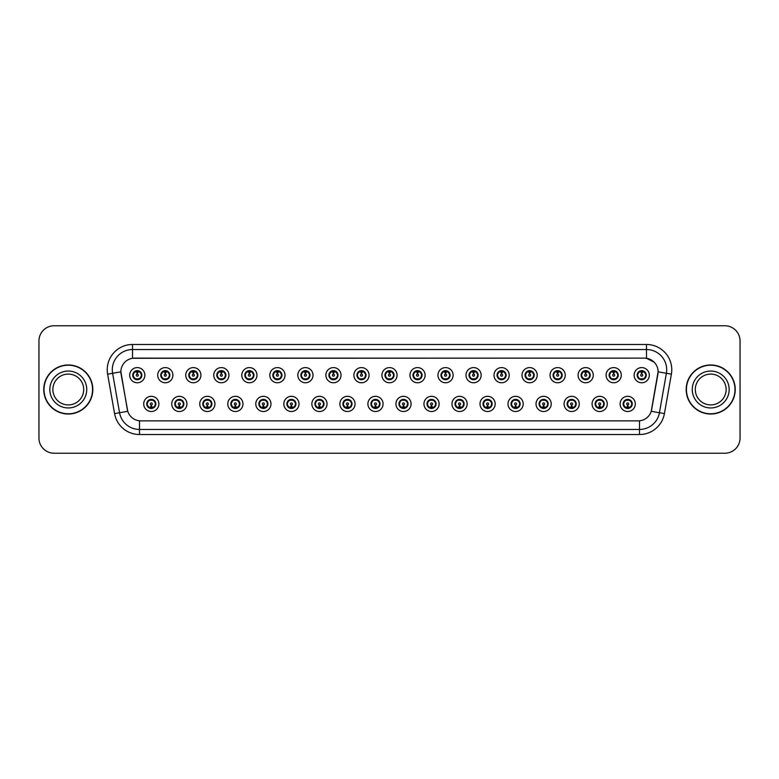 <?xml version="1.0" encoding="UTF-8"?>
<svg xmlns="http://www.w3.org/2000/svg" width="779" height="779" viewBox="0 0 779 779"><rect width="100%" height="100%" fill="white"/><g stroke="black" fill="none" stroke-linecap="round" stroke-linejoin="round"><path stroke-width="1.17" d="M186.911 403.921A7.586 7.586 0 0 1 179.326 411.507A7.586 7.586 0 0 1 171.731 403.921A7.586 7.586 0 0 1 179.326 396.326A7.586 7.586 0 0 1 186.911 403.921M174.769 403.921A4.557 4.557 0 0 0 179.326 408.469A4.557 4.557 0 0 0 183.873 403.921A4.557 4.557 0 0 0 179.326 399.364A4.557 4.557 0 0 0 174.769 403.921L176.531 406.852A4.051 4.051 0 0 1 176.531 400.981L174.769 403.921M214.936 403.921A7.586 7.586 0 0 1 207.35 411.507A7.586 7.586 0 0 1 199.755 403.921A7.586 7.586 0 0 1 207.35 396.326A7.586 7.586 0 0 1 214.936 403.921M202.793 403.921A4.557 4.557 0 0 0 207.35 408.469A4.557 4.557 0 0 0 211.898 403.921A4.557 4.557 0 0 0 207.35 399.364A4.557 4.557 0 0 0 202.793 403.921L204.556 406.852A4.051 4.051 0 0 1 204.556 400.981L202.832 403.921M242.96 403.921A7.586 7.586 0 0 1 235.365 411.507A7.586 7.586 0 0 1 227.78 403.921A7.586 7.586 0 0 1 235.365 396.326A7.586 7.586 0 0 1 242.96 403.921M230.818 403.921A4.557 4.557 0 0 0 235.365 408.469A4.557 4.557 0 0 0 239.922 403.921A4.557 4.557 0 0 0 235.365 399.364A4.557 4.557 0 0 0 230.818 403.921L232.58 406.852A4.051 4.051 0 0 1 232.58 400.981L230.857 403.921M270.985 403.921A7.586 7.586 0 0 1 263.39 411.507A7.586 7.586 0 0 1 255.804 403.921A7.586 7.586 0 0 1 263.39 396.326A7.586 7.586 0 0 1 270.985 403.921M258.842 403.921A4.557 4.557 0 0 0 263.39 408.469A4.557 4.557 0 0 0 267.947 403.921A4.557 4.557 0 0 0 263.39 399.364A4.557 4.557 0 0 0 258.842 403.921L260.605 406.852A4.051 4.051 0 0 1 260.605 400.981L258.881 403.921M299 403.921A7.586 7.586 0 0 1 291.414 411.507A7.586 7.586 0 0 1 283.829 403.921A7.586 7.586 0 0 1 291.414 396.326A7.586 7.586 0 0 1 299 403.921M286.867 403.921A4.557 4.557 0 0 0 291.414 408.469A4.557 4.557 0 0 0 295.971 403.921A4.557 4.557 0 0 0 291.414 399.364A4.557 4.557 0 0 0 286.867 403.921L288.629 406.852A4.051 4.051 0 0 1 288.629 400.981L286.906 403.921M327.024 403.921A7.586 7.586 0 0 1 319.439 411.507A7.586 7.586 0 0 1 311.853 403.921A7.586 7.586 0 0 1 319.439 396.326A7.586 7.586 0 0 1 327.024 403.921M314.891 403.921A4.557 4.557 0 0 0 319.439 408.469A4.557 4.557 0 0 0 323.996 403.921A4.557 4.557 0 0 0 319.439 399.364A4.557 4.557 0 0 0 314.891 403.921L316.654 406.852A4.051 4.051 0 0 1 316.654 400.981L314.891 403.921M355.049 403.921A7.586 7.586 0 0 1 347.463 411.507A7.586 7.586 0 0 1 339.878 403.921A7.586 7.586 0 0 1 347.463 396.326A7.586 7.586 0 0 1 355.049 403.921M342.916 403.921A4.557 4.557 0 0 0 347.463 408.469A4.557 4.557 0 0 0 352.02 403.921A4.557 4.557 0 0 0 347.463 399.364A4.557 4.557 0 0 0 342.916 403.921L344.678 406.852A4.051 4.051 0 0 1 344.678 400.981L342.955 403.921M383.073 403.921A7.586 7.586 0 0 1 375.488 411.507A7.586 7.586 0 0 1 367.902 403.921A7.586 7.586 0 0 1 375.488 396.326A7.586 7.586 0 0 1 383.073 403.921M370.94 403.921A4.557 4.557 0 0 0 375.488 408.469A4.557 4.557 0 0 0 380.045 403.921A4.557 4.557 0 0 0 375.488 399.364A4.557 4.557 0 0 0 370.94 403.921L372.703 406.852A4.051 4.051 0 0 1 372.703 400.981L370.979 403.921M411.098 403.921A7.586 7.586 0 0 1 403.512 411.507A7.586 7.586 0 0 1 395.927 403.921A7.586 7.586 0 0 1 403.512 396.326A7.586 7.586 0 0 1 411.098 403.921M398.955 403.921A4.557 4.557 0 0 0 403.512 408.469A4.557 4.557 0 0 0 408.06 403.921A4.557 4.557 0 0 0 403.512 399.364A4.557 4.557 0 0 0 398.955 403.921L400.727 406.852A4.051 4.051 0 0 1 400.727 400.981L399.004 403.921M439.122 403.921A7.586 7.586 0 0 1 431.537 411.507A7.586 7.586 0 0 1 423.951 403.921A7.586 7.586 0 0 1 431.537 396.326A7.586 7.586 0 0 1 439.122 403.921M426.98 403.921A4.557 4.557 0 0 0 431.537 408.469A4.557 4.557 0 0 0 436.084 403.921A4.557 4.557 0 0 0 431.537 399.364A4.557 4.557 0 0 0 426.98 403.921L428.752 406.852A4.051 4.051 0 0 1 428.752 400.981L427.028 403.921M467.147 403.921A7.586 7.586 0 0 1 459.561 411.507A7.586 7.586 0 0 1 451.976 403.921A7.586 7.586 0 0 1 459.561 396.326A7.586 7.586 0 0 1 467.147 403.921M455.004 403.921A4.557 4.557 0 0 0 459.561 408.469A4.557 4.557 0 0 0 464.109 403.921A4.557 4.557 0 0 0 459.561 399.364A4.557 4.557 0 0 0 455.004 403.921L456.776 406.852A4.051 4.051 0 0 1 456.776 400.981L455.053 403.921M495.171 403.921A7.586 7.586 0 0 1 487.586 411.507A7.586 7.586 0 0 1 480 403.921A7.586 7.586 0 0 1 487.586 396.326A7.586 7.586 0 0 1 495.171 403.921M483.029 403.921A4.557 4.557 0 0 0 487.586 408.469A4.557 4.557 0 0 0 492.133 403.921A4.557 4.557 0 0 0 487.586 399.364A4.557 4.557 0 0 0 483.029 403.921L484.801 406.852A4.051 4.051 0 0 1 484.801 400.981L483.077 403.921M523.196 403.921A7.586 7.586 0 0 1 515.61 411.507A7.586 7.586 0 0 1 508.015 403.921A7.586 7.586 0 0 1 515.61 396.326A7.586 7.586 0 0 1 523.196 403.921M511.053 403.921A4.557 4.557 0 0 0 515.61 408.469A4.557 4.557 0 0 0 520.158 403.921A4.557 4.557 0 0 0 515.61 399.364A4.557 4.557 0 0 0 511.053 403.921L512.825 406.852A4.051 4.051 0 0 1 512.825 400.981L511.053 403.921M551.22 403.921A7.586 7.586 0 0 1 543.635 411.507A7.586 7.586 0 0 1 536.04 403.921A7.586 7.586 0 0 1 543.635 396.326A7.586 7.586 0 0 1 551.22 403.921M539.078 403.921A4.557 4.557 0 0 0 543.635 408.469A4.557 4.557 0 0 0 548.182 403.921A4.557 4.557 0 0 0 543.635 399.364A4.557 4.557 0 0 0 539.078 403.921L540.84 406.852A4.051 4.051 0 0 1 540.84 400.981L539.117 403.921M579.245 403.921A7.586 7.586 0 0 1 571.65 411.507A7.586 7.586 0 0 1 564.064 403.921A7.586 7.586 0 0 1 571.65 396.326A7.586 7.586 0 0 1 579.245 403.921M567.102 403.921A4.557 4.557 0 0 0 571.65 408.469A4.557 4.557 0 0 0 576.207 403.921A4.557 4.557 0 0 0 571.65 399.364A4.557 4.557 0 0 0 567.102 403.921L568.865 406.852A4.051 4.051 0 0 1 568.865 400.981L567.141 403.921M607.269 403.921A7.586 7.586 0 0 1 599.674 411.507A7.586 7.586 0 0 1 592.089 403.921A7.586 7.586 0 0 1 599.674 396.326A7.586 7.586 0 0 1 607.269 403.921M595.127 403.921A4.557 4.557 0 0 0 599.674 408.469A4.557 4.557 0 0 0 604.231 403.921A4.557 4.557 0 0 0 599.674 399.364A4.557 4.557 0 0 0 595.127 403.921L596.889 406.852A4.051 4.051 0 0 1 596.889 400.981L595.166 403.921M635.294 403.921A7.586 7.586 0 0 1 627.699 411.507A7.586 7.586 0 0 1 620.113 403.921A7.586 7.586 0 0 1 627.699 396.326A7.586 7.586 0 0 1 635.294 403.921M623.151 403.921A4.557 4.557 0 0 0 627.699 408.469A4.557 4.557 0 0 0 632.256 403.921A4.557 4.557 0 0 0 627.699 399.364A4.557 4.557 0 0 0 623.151 403.921L624.914 406.852A4.051 4.051 0 0 1 624.914 400.981L623.19 403.921M158.887 403.921A7.586 7.586 0 0 1 151.301 411.507A7.586 7.586 0 0 1 143.706 403.921A7.586 7.586 0 0 1 151.301 396.326A7.586 7.586 0 0 1 158.887 403.921M146.744 403.921A4.557 4.557 0 0 0 151.301 408.469A4.557 4.557 0 0 0 155.849 403.921A4.557 4.557 0 0 0 151.301 399.364A4.557 4.557 0 0 0 146.744 403.921L148.516 406.852A4.051 4.051 0 0 1 148.516 400.981L146.783 403.921M172.899 375.186A7.586 7.586 0 0 1 165.314 382.771A7.586 7.586 0 0 1 157.718 375.186A7.586 7.586 0 0 1 165.314 367.6A7.586 7.586 0 0 1 172.899 375.186M160.756 375.186A4.557 4.557 0 0 0 165.314 379.733A4.557 4.557 0 0 0 169.861 375.186A4.557 4.557 0 0 0 165.314 370.629A4.557 4.557 0 0 0 160.756 375.186L162.519 378.117A4.051 4.051 0 0 1 162.529 372.245L160.795 375.196M200.924 375.186A7.586 7.586 0 0 1 193.338 382.771A7.586 7.586 0 0 1 185.743 375.186A7.586 7.586 0 0 1 193.338 367.6A7.586 7.586 0 0 1 200.924 375.186M188.781 375.186A4.557 4.557 0 0 0 193.338 379.733A4.557 4.557 0 0 0 197.885 375.186A4.557 4.557 0 0 0 193.338 370.629A4.557 4.557 0 0 0 188.781 375.186L190.543 378.117A4.051 4.051 0 0 1 190.553 372.245L188.82 375.196M228.948 375.186A7.586 7.586 0 0 1 221.353 382.771A7.586 7.586 0 0 1 213.767 375.186A7.586 7.586 0 0 1 221.353 367.6A7.586 7.586 0 0 1 228.948 375.186M216.805 375.186A4.557 4.557 0 0 0 221.353 379.733A4.557 4.557 0 0 0 225.91 375.186A4.557 4.557 0 0 0 221.353 370.629A4.557 4.557 0 0 0 216.805 375.186L218.568 378.117A4.051 4.051 0 0 1 218.578 372.245L216.844 375.196M256.973 375.186A7.586 7.586 0 0 1 249.377 382.771A7.586 7.586 0 0 1 241.792 375.186A7.586 7.586 0 0 1 249.377 367.6A7.586 7.586 0 0 1 256.973 375.186M244.83 375.186A4.557 4.557 0 0 0 249.377 379.733A4.557 4.557 0 0 0 253.935 375.186A4.557 4.557 0 0 0 249.377 370.629A4.557 4.557 0 0 0 244.83 375.186L246.592 378.117A4.051 4.051 0 0 1 246.602 372.245L244.869 375.196M284.997 375.186A7.586 7.586 0 0 1 277.402 382.771A7.586 7.586 0 0 1 269.816 375.186A7.586 7.586 0 0 1 277.402 367.6A7.586 7.586 0 0 1 284.997 375.186M272.854 375.186A4.557 4.557 0 0 0 277.402 379.733A4.557 4.557 0 0 0 281.959 375.186A4.557 4.557 0 0 0 277.402 370.629A4.557 4.557 0 0 0 272.854 375.186L274.617 378.117A4.051 4.051 0 0 1 274.627 372.245A4.051 4.051 0 0 0 273.361 375.186M313.012 375.186A7.586 7.586 0 0 1 305.426 382.771A7.586 7.586 0 0 1 297.841 375.186A7.586 7.586 0 0 1 305.426 367.6A7.586 7.586 0 0 1 313.012 375.186M300.879 375.186A4.557 4.557 0 0 0 305.426 379.733A4.557 4.557 0 0 0 309.984 375.186A4.557 4.557 0 0 0 305.426 370.629A4.557 4.557 0 0 0 300.879 375.186L302.642 378.117A4.051 4.051 0 0 1 302.651 372.245L300.918 375.196M341.036 375.186A7.586 7.586 0 0 1 333.451 382.771A7.586 7.586 0 0 1 325.865 375.186A7.586 7.586 0 0 1 333.451 367.6A7.586 7.586 0 0 1 341.036 375.186M328.904 375.186A4.557 4.557 0 0 0 333.451 379.733A4.557 4.557 0 0 0 338.008 375.186A4.557 4.557 0 0 0 333.451 370.629A4.557 4.557 0 0 0 328.904 375.186L330.666 378.117A4.051 4.051 0 0 1 330.676 372.245L328.942 375.196M369.061 375.186A7.586 7.586 0 0 1 361.475 382.771A7.586 7.586 0 0 1 353.89 375.186A7.586 7.586 0 0 1 361.475 367.6A7.586 7.586 0 0 1 369.061 375.186M356.928 375.186A4.557 4.557 0 0 0 361.475 379.733A4.557 4.557 0 0 0 366.033 375.186A4.557 4.557 0 0 0 361.475 370.629A4.557 4.557 0 0 0 356.928 375.186L358.691 378.117A4.051 4.051 0 0 1 358.7 372.245L356.967 375.196M397.086 375.186A7.586 7.586 0 0 1 389.5 382.771A7.586 7.586 0 0 1 381.914 375.186A7.586 7.586 0 0 1 389.5 367.6A7.586 7.586 0 0 1 397.086 375.186M384.943 375.186A4.557 4.557 0 0 0 389.5 379.733A4.557 4.557 0 0 0 394.057 375.186A4.557 4.557 0 0 0 389.5 370.629A4.557 4.557 0 0 0 384.943 375.186L386.715 378.117A4.051 4.051 0 0 1 386.715 372.245L384.992 375.196M425.11 375.186A7.586 7.586 0 0 1 417.525 382.771A7.586 7.586 0 0 1 409.939 375.186A7.586 7.586 0 0 1 417.525 367.6A7.586 7.586 0 0 1 425.11 375.186M412.967 375.186A4.557 4.557 0 0 0 417.525 379.733A4.557 4.557 0 0 0 422.072 375.186A4.557 4.557 0 0 0 417.525 370.629A4.557 4.557 0 0 0 412.967 375.186L414.74 378.117A4.051 4.051 0 0 1 414.74 372.245L413.016 375.196M453.135 375.186A7.586 7.586 0 0 1 445.549 382.771A7.586 7.586 0 0 1 437.964 375.186A7.586 7.586 0 0 1 445.549 367.6A7.586 7.586 0 0 1 453.135 375.186M440.992 375.186A4.557 4.557 0 0 0 445.549 379.733A4.557 4.557 0 0 0 450.096 375.186A4.557 4.557 0 0 0 445.549 370.629A4.557 4.557 0 0 0 440.992 375.186L442.764 378.117A4.051 4.051 0 0 1 442.764 372.245L441.041 375.196M481.159 375.186A7.586 7.586 0 0 1 473.574 382.771A7.586 7.586 0 0 1 465.988 375.186A7.586 7.586 0 0 1 473.574 367.6A7.586 7.586 0 0 1 481.159 375.186M469.016 375.186A4.557 4.557 0 0 0 473.574 379.733A4.557 4.557 0 0 0 478.121 375.186A4.557 4.557 0 0 0 473.574 370.629A4.557 4.557 0 0 0 469.016 375.186L470.789 378.117A4.051 4.051 0 0 1 470.789 372.245L469.065 375.196M509.184 375.186A7.586 7.586 0 0 1 501.598 382.771A7.586 7.586 0 0 1 494.003 375.186A7.586 7.586 0 0 1 501.598 367.6A7.586 7.586 0 0 1 509.184 375.186M497.041 375.186A4.557 4.557 0 0 0 501.598 379.733A4.557 4.557 0 0 0 506.146 375.186A4.557 4.557 0 0 0 501.598 370.629A4.557 4.557 0 0 0 497.041 375.186L498.813 378.117A4.051 4.051 0 0 1 498.813 372.245L497.08 375.196M537.208 375.186A7.586 7.586 0 0 1 529.623 382.771A7.586 7.586 0 0 1 522.027 375.186A7.586 7.586 0 0 1 529.623 367.6A7.586 7.586 0 0 1 537.208 375.186M525.065 375.186A4.557 4.557 0 0 0 529.623 379.733A4.557 4.557 0 0 0 534.17 375.186A4.557 4.557 0 0 0 529.623 370.629A4.557 4.557 0 0 0 525.065 375.186L526.828 378.117A4.051 4.051 0 0 1 526.838 372.245L525.104 375.196M565.233 375.186A7.586 7.586 0 0 1 557.647 382.771A7.586 7.586 0 0 1 550.052 375.186A7.586 7.586 0 0 1 557.647 367.6A7.586 7.586 0 0 1 565.233 375.186M553.09 375.186A4.557 4.557 0 0 0 557.647 379.733A4.557 4.557 0 0 0 562.195 375.186A4.557 4.557 0 0 0 557.647 370.629A4.557 4.557 0 0 0 553.09 375.186L554.852 378.117A4.051 4.051 0 0 1 554.862 372.245L553.129 375.196M593.257 375.186A7.586 7.586 0 0 1 585.662 382.771A7.586 7.586 0 0 1 578.076 375.186A7.586 7.586 0 0 1 585.662 367.6A7.586 7.586 0 0 1 593.257 375.186M581.115 375.186A4.557 4.557 0 0 0 585.662 379.733A4.557 4.557 0 0 0 590.219 375.186A4.557 4.557 0 0 0 585.662 370.629A4.557 4.557 0 0 0 581.115 375.186L582.877 378.117A4.051 4.051 0 0 1 582.887 372.245L581.153 375.196M621.282 375.186A7.586 7.586 0 0 1 613.686 382.771A7.586 7.586 0 0 1 606.101 375.186A7.586 7.586 0 0 1 613.686 367.6A7.586 7.586 0 0 1 621.282 375.186M609.139 375.186A4.557 4.557 0 0 0 613.686 379.733A4.557 4.557 0 0 0 618.244 375.186A4.557 4.557 0 0 0 613.686 370.629A4.557 4.557 0 0 0 609.139 375.186L610.902 378.117A4.051 4.051 0 0 1 610.911 372.245A4.051 4.051 0 0 0 609.645 375.186M649.306 375.186A7.586 7.586 0 0 1 641.711 382.771A7.586 7.586 0 0 1 634.125 375.186A7.586 7.586 0 0 1 641.711 367.6A7.586 7.586 0 0 1 649.306 375.186M637.164 375.186A4.557 4.557 0 0 0 641.711 379.733A4.557 4.557 0 0 0 646.268 375.186A4.557 4.557 0 0 0 641.711 370.629A4.557 4.557 0 0 0 637.164 375.186L638.926 378.117A4.051 4.051 0 0 1 638.936 372.245L637.203 375.196M144.875 375.186A7.586 7.586 0 0 1 137.289 382.771A7.586 7.586 0 0 1 129.694 375.186A7.586 7.586 0 0 1 137.289 367.6A7.586 7.586 0 0 1 144.875 375.186M132.732 375.186A4.557 4.557 0 0 0 137.289 379.733A4.557 4.557 0 0 0 141.836 375.186A4.557 4.557 0 0 0 137.289 370.629A4.557 4.557 0 0 0 132.732 375.186L134.504 378.117A4.051 4.051 0 0 1 134.504 372.245L132.771 375.196M114.581 413.62L107.619 374.163A25.288 25.288 0 0 1 132.527 344.484L646.473 344.484A25.288 25.288 0 0 1 671.381 374.163L664.419 413.62A25.288 25.288 0 0 1 639.51 434.516L139.49 434.516A25.288 25.288 0 0 1 114.581 413.62L127.766 411.293L121.105 374.163A13.662 13.662 0 0 1 134.553 358.136L644.447 358.136A13.662 13.662 0 0 1 657.895 374.163L651.653 409.579A13.662 13.662 0 0 1 638.205 420.864L140.795 420.864A13.662 13.662 0 0 1 127.347 409.579L120.901 371.826L112.604 373.287A20.235 20.235 0 0 1 132.527 349.537L646.473 349.537A20.235 20.235 0 0 1 666.396 373.287L659.433 412.743A20.235 20.235 0 0 1 639.51 429.463L139.49 429.463A20.235 20.235 0 0 1 119.567 412.743L112.604 373.287A20.235 20.235 0 0 1 112.293 369.772M43.76 389.5A24.529 24.529 0 0 0 68.289 414.029A24.529 24.529 0 0 0 92.818 389.5A24.529 24.529 0 0 0 68.289 364.971A24.529 24.529 0 0 0 43.76 389.5M686.182 389.5A24.529 24.529 0 0 0 710.711 414.029A24.529 24.529 0 0 0 735.24 389.5A24.529 24.529 0 0 0 710.711 364.971A24.529 24.529 0 0 0 686.182 389.5M132.527 344.484L132.527 358.291L644.447 358.136L646.473 358.291L654.097 362.138L646.473 358.291L646.473 344.484M120.901 371.797L121.047 369.772M638.205 420.864L140.795 420.864M671.381 374.163L658.099 371.826L651.234 411.293L664.419 413.62M740.05 340.939A15.171 15.171 0 0 0 724.879 325.768L54.121 325.768A15.171 15.171 0 0 0 38.95 340.939L38.95 438.061A15.171 15.171 0 0 0 54.121 453.232L724.879 453.232A15.171 15.171 0 0 0 740.05 438.061L740.05 340.939L740.05 438.061M38.95 340.939L38.95 438.061M724.879 325.768L54.121 325.768M54.121 453.232L724.879 453.232M136.822 372.089L137.24 374.173A1.013 1.013 180 0 0 136.276 375.205A1.013 1.013 180 0 0 137.289 376.199A1.013 1.013 180 0 0 138.292 375.205A1.013 1.013 180 0 0 137.328 374.173L137.756 372.089M139.49 371.787L137.416 372.255M137.162 372.255L135.088 371.787M138.068 379.665L137.854 379.188L140.074 378.117C141.739 376.169 141.739 374.212 140.074 372.245A4.051 4.051 0 0 1 140.074 378.117L141.797 375.186L140.074 372.245L137.717 371.164L138.068 370.697M137.464 371.145L138.974 371.505M135.595 371.505L137.094 370.765M137.854 379.188L137.941 379.694L137.854 379.188M138.974 378.857L135.595 378.857M136.5 379.665L136.861 379.207L136.013 379.558M136.5 370.697L136.715 371.174L134.504 372.245C132.839 374.202 132.839 376.16 134.504 378.117L136.228 379.091M136.715 371.174L136.637 370.677L136.715 371.174M151.759 407.008L151.34 404.924A1.013 1.013 -0 0 0 152.304 403.892A1.013 1.013 -0 0 0 151.301 402.909A1.013 1.013 -0 0 0 150.289 403.892A1.013 1.013 -0 0 0 151.253 404.924L150.834 407.008M149.101 407.31L151.175 406.852M151.428 406.852L153.492 407.31M150.513 408.4L150.23 407.826A4.051 4.051 0 0 1 150.23 407.826L150.026 408.284M152.08 399.432L151.866 399.909L154.086 400.981C155.751 402.938 155.751 404.895 154.086 406.852L155.81 403.911L154.086 400.981A4.051 4.051 0 0 1 154.076 406.862A4.051 4.051 0 0 0 155.342 403.921M151.126 407.962L149.607 407.592M152.986 407.592L151.486 408.332M150.727 407.923L150.649 408.42L150.727 407.923M150.513 399.432L150.727 399.909L148.516 400.981C146.851 402.938 146.851 404.895 148.516 406.852L150.23 407.826M150.727 399.909L150.649 399.413L150.727 399.909M149.607 400.24L152.986 400.24M151.866 399.909L151.954 399.413L151.866 399.909M152.08 408.4L151.866 407.923L154.086 406.852M151.866 407.923L151.954 408.42L151.866 407.923M83.704 389.5A15.414 15.414 0 0 0 68.289 374.086A15.414 15.414 0 0 0 52.875 389.5A15.414 15.414 0 0 0 68.289 404.914A15.414 15.414 0 0 0 83.704 389.5A15.414 15.414 0 0 1 68.289 404.914A15.414 15.414 0 0 1 52.875 389.5M92.565 389.5A24.285 24.285 0 0 0 68.289 365.215A24.285 24.285 0 0 0 44.004 389.5A24.285 24.285 0 0 0 68.289 413.785A24.285 24.285 0 0 0 92.565 389.5M164.846 372.089L165.265 374.173A1.013 1.013 180 0 0 164.301 375.205A1.013 1.013 180 0 0 165.314 376.199A1.013 1.013 180 0 0 166.317 375.205A1.013 1.013 180 0 0 165.352 374.173L165.771 372.089M167.504 371.787L165.44 372.255M165.177 372.255L163.113 371.787M166.093 370.697L166.375 371.281A4.051 4.051 0 0 1 166.375 371.281L166.579 370.814M166.093 379.665L165.878 379.188L168.098 378.117C169.764 376.169 169.764 374.212 168.098 372.245A4.051 4.051 0 0 1 168.098 378.117L169.822 375.186L168.098 372.245L166.375 371.281M165.489 371.145L166.998 371.505M163.619 371.505L165.119 370.765M165.878 371.174L165.966 370.677L165.878 371.174M165.878 379.188L165.966 379.694L165.878 379.188M166.998 378.857L163.619 378.857M164.525 370.697L164.739 371.174L162.519 372.245C160.863 374.202 160.863 376.16 162.519 378.117L164.875 379.207M192.871 372.089L193.289 374.173A1.013 1.013 180 0 0 192.325 375.205A1.013 1.013 180 0 0 193.338 376.199A1.013 1.013 180 0 0 194.341 375.205A1.013 1.013 180 0 0 193.377 374.173L193.796 372.089M195.529 371.787L193.465 372.255M193.202 372.255L191.137 371.787M194.117 379.665L193.903 379.188L196.123 378.117C197.788 376.169 197.788 374.212 196.123 372.245A4.051 4.051 0 0 1 196.123 378.117L197.847 375.186L196.123 372.245L193.767 371.164L193.99 370.677L193.757 371.164L194.117 370.697M193.513 371.145L195.023 371.505M191.644 371.505L193.143 370.765M193.903 379.188L193.99 379.694L193.903 379.188M195.023 378.857L191.644 378.857M192.549 379.665L192.91 379.207L192.062 379.558M192.549 370.697L192.764 371.174L190.543 372.245C188.888 374.202 188.888 376.16 190.543 378.117L192.267 379.091M192.764 371.174L192.686 370.677L192.764 371.174M220.895 372.089L221.314 374.173A1.013 1.013 180 0 0 220.35 375.205A1.013 1.013 180 0 0 221.353 376.199A1.013 1.013 180 0 0 222.366 375.205A1.013 1.013 180 0 0 221.402 374.173L221.82 372.089M223.554 371.787L221.489 372.255M221.226 372.255L219.162 371.787M222.142 370.697L222.424 371.281A4.051 4.051 0 0 1 222.424 371.281L222.628 370.814M222.142 379.665L221.927 379.188L224.148 378.117C225.803 376.169 225.803 374.212 224.148 372.245A4.051 4.051 0 0 1 224.148 378.117L225.871 375.186L224.148 372.245L222.424 371.281M221.538 371.145L223.047 371.505M219.668 371.505L221.168 370.765M221.927 371.174L222.005 370.677L221.927 371.174M221.927 379.188L222.005 379.694L221.927 379.188M223.047 378.857L219.668 378.857M220.574 379.665L220.934 379.207L220.087 379.558M220.574 370.697L220.788 371.174L218.568 372.245C216.903 374.202 216.903 376.16 218.568 378.117L220.291 379.091M220.788 371.174L220.7 370.677L220.788 371.174M248.92 372.089L249.338 374.173A1.013 1.013 180 0 0 248.374 375.205A1.013 1.013 180 0 0 249.377 376.199A1.013 1.013 180 0 0 250.39 375.205A1.013 1.013 180 0 0 249.426 374.173L249.845 372.089M251.578 371.787L249.514 372.255M249.251 372.255L247.186 371.787M250.166 379.665L249.952 379.188L252.172 378.117C253.827 376.169 253.827 374.212 252.172 372.245A4.051 4.051 0 0 1 252.172 378.117L253.896 375.186L252.172 372.245L249.816 371.164L250.03 370.677L249.806 371.164L250.166 370.697M249.562 371.145L251.072 371.505M247.693 371.505L249.192 370.765M249.952 379.188L250.03 379.694L249.952 379.188M251.072 378.857L247.693 378.857M248.598 379.665L248.949 379.207L248.112 379.558M248.598 370.697L248.813 371.174L246.592 372.245C244.927 374.202 244.927 376.16 246.592 378.117L248.316 379.091M248.813 371.174L248.725 370.677L248.813 371.174M179.783 407.008L179.365 404.924A1.013 1.013 -0 0 0 180.329 403.892A1.013 1.013 -0 0 0 179.326 402.909A1.013 1.013 -0 0 0 178.313 403.892A1.013 1.013 -0 0 0 179.277 404.924L178.858 407.008M177.125 407.31L179.189 406.852M179.452 406.852L181.517 407.31M180.105 399.432L179.891 399.909L182.111 400.981C183.776 402.938 183.776 404.895 182.111 406.852L183.834 403.911L182.111 400.981A4.051 4.051 0 0 1 182.101 406.862A4.051 4.051 0 0 0 183.367 403.921M179.141 407.962L177.631 407.592M181.01 407.592L179.511 408.332M178.537 408.4L178.897 407.943L176.531 406.852C174.876 404.895 174.876 402.938 176.531 400.981L178.05 399.549M178.537 399.432L178.255 400.017M178.751 399.909L178.673 399.413L178.751 399.909M177.631 400.24L181.01 400.24M179.968 399.413L179.891 399.909L179.978 399.413M180.105 408.4L179.891 407.923L182.111 406.852M179.968 408.42L179.891 407.923L179.978 408.42M207.808 407.008L207.389 404.924A1.013 1.013 -0 0 0 208.353 403.892A1.013 1.013 -0 0 0 207.35 402.909A1.013 1.013 -0 0 0 206.338 403.892A1.013 1.013 -0 0 0 207.302 404.924L206.883 407.008M205.15 407.31L207.214 406.852M207.477 406.852L209.541 407.31M206.562 408.4L206.279 407.826A4.051 4.051 0 0 1 206.279 407.826L206.075 408.284M208.129 399.432L207.915 399.909L210.135 400.981C211.8 402.938 211.8 404.895 210.135 406.852L211.859 403.911L210.135 400.981A4.051 4.051 0 0 1 210.126 406.862A4.051 4.051 0 0 0 211.391 403.921M207.165 407.962L205.656 407.592M209.035 407.592L207.535 408.332M206.776 407.923L206.688 408.42L206.776 407.923M206.562 399.432L206.776 399.909L204.556 400.981C202.891 402.938 202.891 404.895 204.556 406.852L206.279 407.826M206.776 399.909L206.698 399.413L206.776 399.909M205.656 400.24L209.035 400.24M208.129 408.4L207.915 407.923L210.135 406.852M235.833 407.008L235.414 404.924A1.013 1.013 -0 0 0 236.378 403.892A1.013 1.013 -0 0 0 235.365 402.909A1.013 1.013 -0 0 0 234.362 403.892A1.013 1.013 -0 0 0 235.326 404.924L234.907 407.008M233.174 407.31L235.239 406.852M235.501 406.852L237.566 407.31M236.154 399.432L235.94 399.909L238.16 400.981C239.815 402.938 239.815 404.895 238.16 406.852L239.883 403.911L238.16 400.981A4.051 4.051 0 0 1 238.15 406.862A4.051 4.051 0 0 0 239.416 403.921M235.19 407.962L233.681 407.592M237.059 407.592L235.56 408.332M234.586 408.4L234.937 407.943L234.713 408.42L234.937 407.943L232.58 406.852C230.915 404.895 230.915 402.938 232.58 400.981L234.099 399.549M234.586 399.432L234.304 400.017M234.8 399.909L234.713 399.413L234.8 399.909M233.681 400.24L237.059 400.24M235.94 399.909L236.018 399.413L235.94 399.909M236.154 408.4L235.94 407.923L238.16 406.852M235.94 407.923L236.018 408.42L235.94 407.923M726.125 389.5A15.414 15.414 0 0 0 710.711 374.086A15.414 15.414 0 0 0 695.296 389.5A15.414 15.414 0 0 0 710.711 404.914A15.414 15.414 0 0 0 726.125 389.5A15.414 15.414 0 0 1 710.711 404.914A15.414 15.414 0 0 1 695.296 389.5M734.996 389.5A24.285 24.285 0 0 0 710.711 365.215A24.285 24.285 0 0 0 686.435 389.5A24.285 24.285 0 0 0 710.711 413.785A24.285 24.285 0 0 0 734.996 389.5M276.944 372.089L277.363 374.173A1.013 1.013 180 0 0 276.399 375.205A1.013 1.013 180 0 0 277.402 376.199A1.013 1.013 180 0 0 278.415 375.205A1.013 1.013 180 0 0 277.451 374.173L277.869 372.089M279.603 371.787L277.528 372.255M277.275 372.255L275.201 371.787M278.191 370.697L278.463 371.281A4.051 4.051 0 0 1 278.463 371.281L278.678 370.814M278.191 379.665L277.976 379.188L280.187 378.117C281.852 376.169 281.852 374.212 280.187 372.245A4.051 4.051 0 0 1 280.187 378.117L281.92 375.186L280.187 372.245L278.463 371.281M277.577 371.145L279.096 371.505M275.717 371.505L277.207 370.765M279.096 378.857L275.717 378.857M276.623 379.665L276.973 379.207L276.136 379.558M276.623 370.697L276.837 371.174L274.617 372.245C272.952 374.202 272.952 376.16 274.617 378.117L276.341 379.091M276.837 371.174L276.749 370.677L276.837 371.174M274.617 372.245L272.893 375.196M304.959 372.089L305.387 374.173A1.013 1.013 180 0 0 304.423 375.205A1.013 1.013 180 0 0 305.426 376.199A1.013 1.013 180 0 0 306.439 375.205A1.013 1.013 180 0 0 305.475 374.173L305.894 372.089M307.627 371.787L305.553 372.255M305.3 372.255L303.226 371.787M306.215 379.665L306.001 379.188L308.211 378.117C309.876 376.169 309.876 374.212 308.211 372.245A4.051 4.051 0 0 1 308.211 378.117L309.935 375.186L308.211 372.245L305.865 371.164L306.079 370.677L305.855 371.164L306.215 370.697M305.602 371.145L307.111 371.505M303.742 371.505L305.232 370.765M306.001 379.188L306.079 379.694L306.001 379.188M307.121 378.857L303.742 378.857M304.647 379.665L304.998 379.207L304.161 379.558M304.647 370.697L304.862 371.174L302.642 372.245C300.976 374.202 300.976 376.16 302.642 378.117L304.365 379.091M304.862 371.174L304.774 370.677L304.862 371.174M332.984 372.089L333.412 374.173A1.013 1.013 180 0 0 332.438 375.205A1.013 1.013 180 0 0 333.451 376.199A1.013 1.013 180 0 0 334.464 375.205A1.013 1.013 180 0 0 333.5 374.173L333.918 372.089M335.652 371.787L333.578 372.255M333.324 372.255L331.25 371.787M334.24 379.665L334.025 379.188L336.236 378.117C337.901 376.169 337.901 374.212 336.236 372.245A4.051 4.051 0 0 1 336.236 378.117L337.959 375.186L336.236 372.245L333.879 371.164L334.24 370.697M333.626 371.145L335.136 371.505M331.766 371.505L333.256 370.765M334.025 379.188L334.103 379.694L334.025 379.188M335.145 378.857L331.757 378.857M332.672 379.665L333.022 379.207L332.799 379.694M332.672 370.697L332.886 371.174L330.666 372.245C329.001 374.202 329.001 376.16 330.666 378.117L333.022 379.207L332.808 379.694M332.808 370.677L332.886 371.174L332.799 370.677M263.857 407.008L263.438 404.924A1.013 1.013 -0 0 0 264.402 403.892A1.013 1.013 -0 0 0 263.39 402.909A1.013 1.013 -0 0 0 262.387 403.892A1.013 1.013 -0 0 0 263.351 404.924L262.932 407.008M261.189 407.31L263.263 406.852M263.526 406.852A2.931 2.931 0 0 1 263.516 406.852L265.59 407.31M264.178 399.432L263.964 399.909L266.175 400.981C267.84 402.938 267.84 404.895 266.175 406.852L267.908 403.911L266.175 400.981A4.051 4.051 0 0 1 266.175 406.862A4.051 4.051 0 0 0 267.44 403.921M263.214 407.962L261.705 407.592M265.084 407.592L263.584 408.332M262.611 399.432L262.825 399.909L260.605 400.981C258.94 402.938 258.94 404.895 260.605 406.852L262.961 407.943L262.747 408.42M262.747 399.413L262.825 399.909L262.737 399.413M261.705 400.24L265.084 400.24M263.964 399.909L264.042 399.413L263.964 399.909M264.178 408.4L263.964 407.923L266.175 406.852M263.964 407.923L264.042 408.42L263.964 407.923M291.882 407.008L291.463 404.924A1.013 1.013 -0 0 0 292.427 403.892A1.013 1.013 -0 0 0 291.414 402.909A1.013 1.013 -0 0 0 290.411 403.892A1.013 1.013 -0 0 0 291.375 404.924L290.947 407.008M289.213 407.31L291.288 406.852M291.541 406.852L293.615 407.31M290.635 408.4L290.353 407.826A4.051 4.051 0 0 1 290.353 407.826L290.148 408.284M292.203 399.432L291.989 399.909L294.199 400.981C295.864 402.938 295.864 404.895 294.199 406.852L295.923 403.911L294.199 400.981A4.051 4.051 0 0 1 294.199 406.862A4.051 4.051 0 0 0 295.465 403.921M291.239 407.962L289.73 407.592M293.099 407.592L291.609 408.332M290.849 407.923L290.762 408.42L290.849 407.923M290.635 399.432L290.849 399.909L288.629 400.981C286.964 402.938 286.964 404.895 288.629 406.852L290.353 407.826M290.849 399.909L290.762 399.413L290.849 399.909M289.73 400.24L293.108 400.24M291.989 399.909L292.067 399.413L291.989 399.909M292.203 408.4L291.989 407.923L294.199 406.852M291.989 407.923L292.067 408.42L291.989 407.923M319.906 407.008L319.487 404.924A1.013 1.013 -0 0 0 320.451 403.892A1.013 1.013 -0 0 0 319.439 402.909A1.013 1.013 -0 0 0 318.426 403.892A1.013 1.013 -0 0 0 319.4 404.924L318.971 407.008M317.238 407.31L319.312 406.852M319.565 406.852L321.639 407.31M320.227 399.432L320.013 399.909L322.224 400.981C323.889 402.938 323.889 404.895 322.224 406.852L323.947 403.911L322.224 400.981A4.051 4.051 0 0 1 322.224 406.862A4.051 4.051 0 0 0 323.489 403.921M319.263 407.962L317.754 407.592M321.123 407.592L319.633 408.332M318.66 408.4L319.01 407.943L318.786 408.42L319.01 407.943L316.654 406.852C314.989 404.895 314.989 402.938 316.654 400.981L318.173 399.549M318.66 399.432L318.377 400.017M318.874 399.909L318.786 399.413L318.874 399.909M317.754 400.24L321.133 400.24M320.013 399.909L320.091 399.413L320.013 399.909M320.227 408.4L320.013 407.923L322.224 406.852M320.013 407.923L320.091 408.42L320.013 407.923M361.008 372.089L361.437 374.173A1.013 1.013 180 0 0 360.463 375.205A1.013 1.013 180 0 0 361.475 376.199A1.013 1.013 180 0 0 362.488 375.205A1.013 1.013 180 0 0 361.524 374.173L361.943 372.089M363.676 371.787L361.602 372.255M361.349 372.255L359.275 371.787M362.264 370.697L362.537 371.281A4.051 4.051 0 0 1 362.537 371.281L362.751 370.814M362.264 379.665L362.05 379.188L364.26 378.117C365.926 376.169 365.926 374.212 364.26 372.245A4.051 4.051 0 0 1 364.26 378.117L365.984 375.186L364.26 372.245L362.537 371.281M361.651 371.145L363.16 371.505M359.791 371.505L361.281 370.765M362.05 371.174L362.128 370.677L362.05 371.174M362.05 379.188L362.128 379.694L362.05 379.188M363.17 378.857L359.781 378.857M360.696 379.665L361.047 379.207L360.21 379.558M360.696 370.697L360.911 371.174L358.691 372.245C357.025 374.202 357.025 376.16 358.691 378.117L360.414 379.091M360.911 371.174L360.823 370.677L360.911 371.174M389.033 372.089L389.451 374.173A1.013 1.013 180 0 0 388.487 375.205A1.013 1.013 180 0 0 389.5 376.199A1.013 1.013 180 0 0 390.513 375.205A1.013 1.013 180 0 0 389.549 374.173L389.967 372.089M391.701 371.787L389.627 372.255M389.373 372.255L387.299 371.787M390.279 379.665L390.065 379.188L392.285 378.117C393.95 376.169 393.95 374.212 392.285 372.245A4.051 4.051 0 0 1 392.285 378.117L394.008 375.186L392.285 372.245L389.928 371.164L390.279 370.697M389.675 371.145L391.185 371.505M387.815 371.505L389.305 370.765M390.065 379.188L390.152 379.694L390.065 379.188M391.194 378.857L387.806 378.857M388.721 379.665L389.072 379.207L388.224 379.558M388.721 370.697L388.935 371.174L386.715 372.245C385.05 374.202 385.05 376.16 386.715 378.117L388.439 379.091M388.935 371.174L388.848 370.677L388.935 371.174M417.057 372.089L417.476 374.173A1.013 1.013 180 0 0 416.512 375.205A1.013 1.013 180 0 0 417.525 376.199A1.013 1.013 180 0 0 418.537 375.205A1.013 1.013 180 0 0 417.563 374.173L417.992 372.089M419.725 371.787L417.651 372.255M417.398 372.255L415.324 371.787M418.304 370.697L418.586 371.281A4.051 4.051 0 0 1 418.586 371.281L418.79 370.814M418.304 379.665L418.089 379.188L420.309 378.117C421.975 376.169 421.975 374.212 420.309 372.245A4.051 4.051 0 0 1 420.309 378.117L422.033 375.186L420.309 372.245L418.586 371.281M417.7 371.145L419.209 371.505M415.84 371.505L417.33 370.765M418.089 371.174L418.177 370.677L418.089 371.174M418.089 379.188L418.177 379.694L418.089 379.188M419.219 378.857L415.83 378.857M416.736 379.665L417.096 379.207L416.249 379.558M416.736 370.697L416.95 371.174L414.74 372.245C413.074 374.202 413.074 376.16 414.74 378.117L416.463 379.091M416.95 371.174L416.872 370.677L416.95 371.174M445.082 372.089L445.5 374.173A1.013 1.013 180 0 0 444.536 375.205A1.013 1.013 180 0 0 445.549 376.199A1.013 1.013 180 0 0 446.562 375.205A1.013 1.013 180 0 0 445.588 374.173L446.016 372.089M447.75 371.787L445.676 372.255M445.422 372.255L443.348 371.787M446.328 379.665L446.114 379.188L448.334 378.117C449.999 376.169 449.999 374.212 448.334 372.245A4.051 4.051 0 0 1 448.334 378.117L450.058 375.186L448.334 372.245L445.978 371.164L446.201 370.677M445.724 371.145L447.234 371.505M443.864 371.505L445.354 370.765M446.328 370.697L445.978 371.164L446.192 370.677M446.192 379.694L446.114 379.188L446.201 379.694M447.243 378.857L443.855 378.857M444.76 379.665L445.121 379.207L444.273 379.558M444.76 370.697L444.975 371.174L442.764 372.245C441.099 374.202 441.099 376.16 442.764 378.117L444.488 379.091M444.975 371.174L444.897 370.677L444.975 371.174M473.106 372.089L473.525 374.173A1.013 1.013 180 0 0 472.561 375.205A1.013 1.013 180 0 0 473.574 376.199A1.013 1.013 180 0 0 474.577 375.205A1.013 1.013 180 0 0 473.613 374.173L474.041 372.089M475.774 371.787L473.7 372.255M473.447 372.255L471.373 371.787M474.353 379.665L474.138 379.188L476.358 378.117C478.024 376.169 478.024 374.212 476.358 372.245A4.051 4.051 0 0 1 476.358 378.117L478.082 375.186L476.358 372.245L474.002 371.164L474.353 370.697M473.749 371.145L475.258 371.505M471.889 371.505L473.379 370.765M474.138 379.188L474.226 379.694L474.138 379.188M475.258 378.857L471.879 378.857M472.785 379.665L473.145 379.207L472.298 379.558M472.785 370.697L472.999 371.174L470.789 372.245C469.124 374.202 469.124 376.16 470.789 378.117L472.512 379.091M472.999 371.174L472.921 370.677L472.999 371.174M347.931 407.008L347.512 404.924A1.013 1.013 -0 0 0 348.476 403.892A1.013 1.013 -0 0 0 347.463 402.909A1.013 1.013 -0 0 0 346.451 403.892A1.013 1.013 -0 0 0 347.424 404.924L346.996 407.008M345.263 407.31L347.337 406.852M347.59 406.852L349.664 407.31M346.684 408.4L346.402 407.826A4.051 4.051 0 0 1 346.402 407.826L346.197 408.284M348.252 399.432L348.038 399.909L350.248 400.981C351.913 402.938 351.913 404.895 350.248 406.852L351.972 403.911L350.248 400.981A4.051 4.051 0 0 1 350.248 406.862A4.051 4.051 0 0 0 351.514 403.921M347.288 407.962L345.779 407.592M349.148 407.592L347.658 408.332M346.898 407.923L346.811 408.42L346.898 407.923M346.684 399.432L346.898 399.909L344.678 400.981C343.013 402.938 343.013 404.895 344.678 406.852L346.402 407.826M346.898 399.909L346.811 399.413L346.898 399.909M345.769 400.24L349.158 400.24M348.038 399.909L348.116 399.413L348.038 399.909M348.252 408.4L348.038 407.923L350.248 406.852M348.038 407.923L348.116 408.42L348.038 407.923M375.955 407.008L375.536 404.924A1.013 1.013 -0 0 0 376.5 403.892A1.013 1.013 -0 0 0 375.488 402.909A1.013 1.013 -0 0 0 374.475 403.892A1.013 1.013 -0 0 0 375.449 404.924L375.02 407.008M373.287 407.31L375.361 406.852M375.614 406.852L377.688 407.31M376.267 399.432L376.062 399.909L378.273 400.981C379.938 402.938 379.938 404.895 378.273 406.852L379.996 403.911L378.273 400.981A4.051 4.051 0 0 1 378.273 406.862A4.051 4.051 0 0 0 379.539 403.921M375.312 407.962L373.803 407.592M377.172 407.592L375.682 408.332M374.709 408.4L375.059 407.943L374.835 408.42L375.059 407.943L372.703 406.852C371.038 404.895 371.038 402.938 372.703 400.981L374.212 399.549M374.709 399.432L374.426 400.017M374.923 399.909L374.835 399.413L374.923 399.909M373.793 400.24L377.182 400.24M376.062 399.909L376.14 399.413L376.062 399.909M376.267 408.4L376.062 407.923L378.273 406.852M376.062 407.923L376.14 408.42L376.062 407.923M403.98 407.008L403.551 404.924A1.013 1.013 -0 0 0 404.525 403.892A1.013 1.013 -0 0 0 403.512 402.909A1.013 1.013 -0 0 0 402.5 403.892A1.013 1.013 -0 0 0 403.464 404.924L403.045 407.008M401.312 407.31L403.386 406.852M403.639 406.852L405.713 407.31M404.291 399.432L404.077 399.909L406.297 400.981C407.962 402.938 407.962 404.895 406.297 406.852L408.021 403.911L406.297 400.981A4.051 4.051 0 0 1 406.287 406.862A4.051 4.051 0 0 0 407.563 403.921M403.337 407.962L401.828 407.592M405.197 407.592L403.707 408.332M402.733 408.4L403.084 407.943L402.86 408.42L403.084 407.943L400.727 406.852C399.062 404.895 399.062 402.938 400.727 400.981L402.237 399.549M402.733 399.432L402.451 400.017M402.938 399.909L402.86 399.413L402.938 399.909M401.818 400.24L405.207 400.24M404.077 399.909L404.165 399.413L404.077 399.909M404.291 408.4L404.077 407.923L406.297 406.852M404.077 407.923L404.165 408.42L404.077 407.923M432.004 407.008L431.576 404.924A1.013 1.013 -0 0 0 432.549 403.892A1.013 1.013 -0 0 0 431.537 402.909A1.013 1.013 -0 0 0 430.524 403.892A1.013 1.013 -0 0 0 431.488 404.924L431.069 407.008M429.336 407.31L431.41 406.852M431.663 406.852L433.737 407.31M430.748 408.4L430.475 407.826A4.051 4.051 0 0 1 430.475 407.826L430.261 408.284M432.316 399.432L432.102 399.909L434.322 400.981C435.987 402.938 435.987 404.895 434.322 406.852L436.045 403.911L434.322 400.981A4.051 4.051 0 0 1 434.312 406.862A4.051 4.051 0 0 0 435.578 403.921M431.362 407.962L429.852 407.592M433.221 407.592L431.732 408.332M430.962 407.923L430.884 408.42L430.962 407.923M430.748 399.432L430.962 399.909L428.752 400.981C427.087 402.938 427.087 404.895 428.752 406.852L430.475 407.826M430.962 399.909L430.884 399.413L430.962 399.909M429.842 400.24L433.231 400.24M432.102 399.909L432.189 399.413L432.102 399.909M432.316 408.4L432.102 407.923L434.322 406.852M432.102 407.923L432.189 408.42L432.102 407.923M460.029 407.008L459.6 404.924A1.013 1.013 -0 0 0 460.574 403.892A1.013 1.013 -0 0 0 459.561 402.909A1.013 1.013 -0 0 0 458.549 403.892A1.013 1.013 -0 0 0 459.513 404.924L459.094 407.008M457.361 407.31L459.435 406.852M459.688 406.852L461.762 407.31M460.34 399.432L460.126 399.909L462.346 400.981C464.011 402.938 464.011 404.895 462.346 406.852L464.07 403.911L462.346 400.981A4.051 4.051 0 0 1 462.337 406.862A4.051 4.051 0 0 0 463.602 403.921M459.386 407.962L457.877 407.592M461.246 407.592L459.756 408.332M458.773 408.4L459.133 407.943L456.776 406.852C455.111 404.895 455.111 402.938 456.776 400.981L458.286 399.549M458.773 399.432L458.5 400.017M458.987 399.909L458.909 399.413L458.987 399.909M457.867 400.24L461.246 400.24M460.126 399.909L460.214 399.413L460.126 399.909M460.34 408.4L460.126 407.923L462.346 406.852M460.126 407.923L460.214 408.42L460.126 407.923M501.131 372.089L501.549 374.173A1.013 1.013 180 0 0 500.585 375.205A1.013 1.013 180 0 0 501.598 376.199A1.013 1.013 180 0 0 502.601 375.205A1.013 1.013 180 0 0 501.637 374.173L502.056 372.089M503.799 371.787L501.725 372.255M501.472 372.255L499.397 371.787M502.377 370.697L502.659 371.281A4.051 4.051 0 0 1 502.659 371.281L502.864 370.814M502.377 379.665L502.163 379.188L504.383 378.117C506.048 376.169 506.048 374.212 504.383 372.245A4.051 4.051 0 0 1 504.383 378.117L506.107 375.186L504.383 372.245L502.659 371.281M501.773 371.145L503.283 371.505M499.904 371.505L501.403 370.765M502.163 371.174L502.251 370.677L502.163 371.174M502.163 379.188L502.251 379.694L502.163 379.188M503.283 378.857L499.904 378.857M500.809 370.697L501.024 371.174L498.813 372.245C497.148 374.202 497.148 376.16 498.813 378.117L501.16 379.207M529.155 372.089L529.574 374.173A1.013 1.013 180 0 0 528.61 375.205A1.013 1.013 180 0 0 529.623 376.199A1.013 1.013 180 0 0 530.626 375.205A1.013 1.013 180 0 0 529.662 374.173L530.08 372.089M531.814 371.787L529.749 372.255M529.486 372.255L527.422 371.787M530.402 379.665L530.187 379.188L532.408 378.117C534.073 376.169 534.073 374.212 532.408 372.245A4.051 4.051 0 0 1 532.408 378.117L534.131 375.186L532.408 372.245L530.051 371.164L530.402 370.697M529.798 371.145L531.307 371.505M527.928 371.505L529.428 370.765M530.187 379.188L530.275 379.694L530.187 379.188M531.307 378.857L527.928 378.857M528.834 379.665L529.194 379.207L528.347 379.558M528.834 370.697L529.048 371.174L526.828 372.245C525.173 374.202 525.173 376.16 526.828 378.117L528.551 379.091M529.048 371.174L528.97 370.677L529.048 371.174M557.18 372.089L557.598 374.173A1.013 1.013 180 0 0 556.634 375.205A1.013 1.013 180 0 0 557.647 376.199A1.013 1.013 180 0 0 558.65 375.205A1.013 1.013 180 0 0 557.686 374.173L558.105 372.089M559.838 371.787L557.774 372.255M557.511 372.255L555.446 371.787M558.426 370.697L558.709 371.281A4.051 4.051 0 0 1 558.709 371.281L558.913 370.814M558.426 379.665L558.212 379.188L560.432 378.117C562.097 376.169 562.097 374.212 560.432 372.245A4.051 4.051 0 0 1 560.432 378.117L562.156 375.186L560.432 372.245L558.709 371.281M557.822 371.145L559.332 371.505M555.953 371.505L557.452 370.765M558.212 371.174L558.3 370.677L558.212 371.174M558.212 379.188L558.3 379.694L558.212 379.188M559.332 378.857L555.953 378.857M556.858 379.665L557.219 379.207L556.372 379.558M556.858 370.697L557.073 371.174L554.852 372.245C553.197 374.202 553.197 376.16 554.852 378.117L556.576 379.091M557.073 371.174L556.995 370.677L557.073 371.174M585.204 372.089L585.623 374.173A1.013 1.013 180 0 0 584.659 375.205A1.013 1.013 180 0 0 585.662 376.199A1.013 1.013 180 0 0 586.675 375.205A1.013 1.013 180 0 0 585.711 374.173L586.129 372.089M587.863 371.787L585.798 372.255M585.535 372.255L583.471 371.787M586.451 379.665L586.236 379.188L588.457 378.117C590.112 376.169 590.112 374.212 588.457 372.245A4.051 4.051 0 0 1 588.457 378.117L590.18 375.186L588.457 372.245L586.1 371.164L586.314 370.677L586.09 371.164L586.451 370.697M585.847 371.145L587.356 371.505M583.977 371.505L585.477 370.765M586.236 379.188L586.314 379.694L586.236 379.188M587.356 378.857L583.977 378.857M584.883 379.665L585.243 379.207L584.396 379.558M584.883 370.697L585.097 371.174L582.877 372.245C581.212 374.202 581.212 376.16 582.877 378.117L584.601 379.091M585.097 371.174L585.01 370.677L585.097 371.174M613.229 372.089L613.648 374.173A1.013 1.013 180 0 0 612.684 375.205A1.013 1.013 180 0 0 613.686 376.199A1.013 1.013 180 0 0 614.699 375.205A1.013 1.013 180 0 0 613.735 374.173L614.154 372.089M615.887 371.787L613.823 372.255M613.56 372.255L611.496 371.787M614.475 379.665L614.261 379.188L616.481 378.117C618.136 376.169 618.136 374.212 616.481 372.245A4.051 4.051 0 0 1 616.481 378.117L618.205 375.186L616.481 372.245L614.125 371.164L614.339 370.677L614.115 371.164M613.862 371.145L615.381 371.505M612.002 371.505L613.501 370.765M615.381 378.857L612.002 378.857M612.907 379.665L613.258 379.207L612.421 379.558M612.907 370.697L613.122 371.174L610.902 372.245C609.236 374.202 609.236 376.16 610.902 378.117L612.625 379.091M613.122 371.174L613.034 370.677L613.122 371.174M610.902 372.245L609.178 375.196M641.244 372.089L641.672 374.173A1.013 1.013 180 0 0 640.708 375.205A1.013 1.013 180 0 0 641.711 376.199A1.013 1.013 180 0 0 642.724 375.205A1.013 1.013 180 0 0 641.76 374.173L642.178 372.089M643.912 371.787L641.838 372.255M641.584 372.255L639.51 371.787M642.5 379.665L642.286 379.188L644.496 378.117C646.161 376.169 646.161 374.212 644.496 372.245A4.051 4.051 0 0 1 644.496 378.117L646.229 375.186L644.496 372.245L642.149 371.164L642.363 370.677L642.139 371.164L642.5 370.697M641.886 371.145L643.396 371.505M640.026 371.505L641.516 370.765M642.286 379.188L642.363 379.694L642.286 379.188M643.405 378.857L640.026 378.857M640.932 379.665L641.283 379.207L640.445 379.558M640.932 370.697L641.146 371.174L638.926 372.245C637.261 374.202 637.261 376.16 638.926 378.117L640.65 379.091M641.146 371.174L641.059 370.677L641.146 371.174M488.053 407.008L487.625 404.924A1.013 1.013 -0 0 0 488.589 403.892A1.013 1.013 -0 0 0 487.586 402.909A1.013 1.013 -0 0 0 486.573 403.892A1.013 1.013 -0 0 0 487.537 404.924L487.118 407.008M485.385 407.31L487.459 406.852M487.712 406.852L489.787 407.31M486.797 408.4L486.524 407.826A4.051 4.051 0 0 1 486.524 407.826L486.31 408.284M488.365 399.432L488.151 399.909L490.371 400.981C492.036 402.938 492.036 404.895 490.371 406.852L492.094 403.911L490.371 400.981A4.051 4.051 0 0 1 490.361 406.862A4.051 4.051 0 0 0 491.627 403.921M487.411 407.962L485.901 407.592M489.27 407.592L487.781 408.332M487.011 407.923L486.933 408.42L487.011 407.923M486.797 399.432L487.011 399.909L484.801 400.981C483.136 402.938 483.136 404.895 484.801 406.852L486.524 407.826M487.011 399.909L486.933 399.413L487.011 399.909M485.892 400.24L489.27 400.24M488.151 399.909L488.238 399.413L488.151 399.909M488.365 408.4L488.151 407.923L490.371 406.852M488.151 407.923L488.238 408.42L488.151 407.923M516.068 407.008L515.649 404.924A1.013 1.013 -0 0 0 516.613 403.892A1.013 1.013 -0 0 0 515.61 402.909A1.013 1.013 -0 0 0 514.598 403.892A1.013 1.013 -0 0 0 515.562 404.924L515.143 407.008M513.41 407.31L515.484 406.852A2.931 2.931 0 0 1 515.474 406.852M515.737 406.852L517.801 407.31M516.389 399.432L516.175 399.909L518.395 400.981C520.06 402.938 520.06 404.895 518.395 406.852L520.119 403.911L518.395 400.981A4.051 4.051 0 0 1 518.386 406.862A4.051 4.051 0 0 0 519.651 403.921M515.435 407.962L513.916 407.592M517.295 407.592L515.795 408.332M514.822 408.4L515.182 407.943L512.825 406.852C511.16 404.895 511.16 402.938 512.825 400.981L514.335 399.549M514.822 399.432L514.539 400.017M515.036 399.909L514.958 399.413L515.036 399.909M513.916 400.24L517.295 400.24M516.253 399.413L516.175 399.909L516.263 399.413M516.389 408.4L516.175 407.923L518.395 406.852M516.253 408.42L516.175 407.923L516.263 408.42M544.093 407.008L543.674 404.924A1.013 1.013 -0 0 0 544.638 403.892A1.013 1.013 -0 0 0 543.635 402.909A1.013 1.013 -0 0 0 542.622 403.892A1.013 1.013 -0 0 0 543.586 404.924L543.167 407.008M541.434 407.31L543.499 406.852M543.761 406.852L545.826 407.31M544.414 399.432L544.2 399.909L546.42 400.981C548.085 402.938 548.085 404.895 546.42 406.852L548.143 403.911L546.42 400.981A4.051 4.051 0 0 1 546.41 406.862A4.051 4.051 0 0 0 547.676 403.921M543.45 407.962L541.941 407.592M545.319 407.592L543.82 408.332M542.846 408.4L543.206 407.943L540.84 406.852C539.185 404.895 539.185 402.938 540.84 400.981L542.359 399.549M542.846 399.432L542.564 400.017M543.06 399.909L542.982 399.413L543.06 399.909M541.941 400.24L545.319 400.24M544.2 399.909L544.287 399.413L544.2 399.909M544.414 408.4L544.2 407.923L546.42 406.852M544.2 407.923L544.287 408.42L544.2 407.923M572.117 407.008L571.698 404.924A1.013 1.013 -0 0 0 572.662 403.892A1.013 1.013 -0 0 0 571.65 402.909A1.013 1.013 -0 0 0 570.647 403.892A1.013 1.013 -0 0 0 571.611 404.924L571.192 407.008M569.459 407.31L571.523 406.852M571.786 406.852L573.85 407.31M572.438 399.432L572.224 399.909L574.444 400.981C576.109 402.938 576.109 404.895 574.444 406.852L576.168 403.911L574.444 400.981A4.051 4.051 0 0 1 574.435 406.862A4.051 4.051 0 0 0 575.7 403.921M571.474 407.962L569.965 407.592M573.344 407.592L571.844 408.332M570.871 399.432L571.085 399.909L568.865 400.981C567.2 402.938 567.2 404.895 568.865 406.852L571.221 407.943M569.965 400.24L573.344 400.24M572.224 399.909L572.312 399.413L572.224 399.909M572.438 408.4L572.224 407.923L574.444 406.852M572.224 407.923L572.302 408.42L572.224 407.923M600.142 407.008L599.723 404.924A1.013 1.013 -0 0 0 600.687 403.892A1.013 1.013 -0 0 0 599.674 402.909A1.013 1.013 -0 0 0 598.671 403.892A1.013 1.013 -0 0 0 599.635 404.924L599.217 407.008M597.483 407.31L599.548 406.852M599.811 406.852L601.875 407.31M600.463 399.432L600.249 399.909L602.469 400.981C604.124 402.938 604.124 404.895 602.469 406.852L604.192 403.911L602.469 400.981A4.051 4.051 0 0 1 602.459 406.862A4.051 4.051 0 0 0 603.725 403.921M599.499 407.962L597.99 407.592M601.369 407.592L599.869 408.332M598.895 399.432L599.109 399.909L596.889 400.981C595.224 402.938 595.224 404.895 596.889 406.852L599.246 407.943L599.032 408.42M599.032 399.413L599.109 399.909L599.022 399.413M597.99 400.24L601.369 400.24M600.249 399.909L600.327 399.413L600.249 399.909M600.463 408.4L600.249 407.923L602.469 406.852M600.249 407.923L600.327 408.42L600.249 407.923M628.166 407.008L627.747 404.924A1.013 1.013 -0 0 0 628.711 403.892A1.013 1.013 -0 0 0 627.699 402.909A1.013 1.013 -0 0 0 626.696 403.892A1.013 1.013 -0 0 0 627.66 404.924L627.241 407.008M625.498 407.31L627.572 406.852M627.825 406.852L629.899 407.31M626.92 408.4L626.637 407.826A4.051 4.051 0 0 1 626.637 407.826L626.433 408.284M628.487 399.432L628.273 399.909L630.484 400.981C632.149 402.938 632.149 404.895 630.484 406.852L632.217 403.911L630.484 400.981A4.051 4.051 0 0 1 630.484 406.862A4.051 4.051 0 0 0 631.75 403.921M627.523 407.962L626.014 407.592M629.393 407.592L627.893 408.332M627.134 407.923L627.046 408.42L627.134 407.923M626.92 399.432L627.134 399.909L624.914 400.981C623.249 402.938 623.249 404.895 624.914 406.852L626.637 407.826M627.134 399.909L627.046 399.413L627.134 399.909M626.014 400.24L629.393 400.24M628.273 399.909L628.351 399.413L628.273 399.909M628.487 408.4L628.273 407.923L630.484 406.852M628.273 407.923L628.351 408.42L628.273 407.923M639.51 420.796L639.51 434.516M139.49 434.516L139.49 420.796M107.619 374.163L112.604 373.287M133.238 375.186A4.051 4.051 0 0 1 134.504 372.245M86.742 389.5A18.453 18.453 0 0 0 68.289 371.047A18.453 18.453 0 0 0 49.837 389.5A18.453 18.453 0 0 0 68.289 407.953A18.453 18.453 0 0 0 86.742 389.5M161.263 375.186A4.051 4.051 0 0 1 162.529 372.245M189.287 375.186A4.051 4.051 0 0 1 190.553 372.245M217.312 375.186A4.051 4.051 0 0 1 218.578 372.245M245.336 375.186A4.051 4.051 0 0 1 246.602 372.245M729.163 389.5A18.453 18.453 0 0 0 710.711 371.047A18.453 18.453 0 0 0 692.258 389.5A18.453 18.453 0 0 0 710.711 407.953A18.453 18.453 0 0 0 729.163 389.5M301.385 375.186A4.051 4.051 0 0 1 302.651 372.245M329.41 375.186A4.051 4.051 0 0 1 330.676 372.245M357.425 375.186A4.051 4.051 0 0 1 358.7 372.245M385.449 375.186A4.051 4.051 0 0 1 386.715 372.245M413.474 375.186A4.051 4.051 0 0 1 414.74 372.245M441.498 375.186A4.051 4.051 0 0 1 442.764 372.245M469.523 375.186A4.051 4.051 0 0 1 470.789 372.245M497.547 375.186A4.051 4.051 0 0 1 498.813 372.245M525.572 375.186A4.051 4.051 0 0 1 526.838 372.245M553.596 375.186A4.051 4.051 0 0 1 554.862 372.245M581.621 375.186A4.051 4.051 0 0 1 582.887 372.245M637.67 375.186A4.051 4.051 0 0 1 638.936 372.245"/></g></svg>
